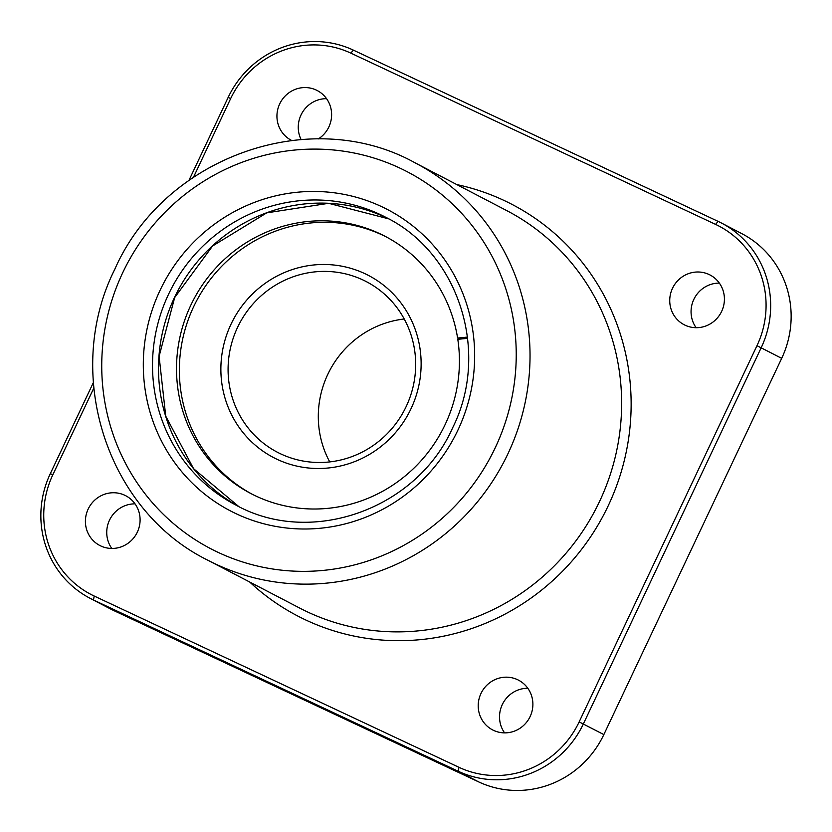 <?xml version="1.0" encoding="UTF-8"?>
<svg xmlns="http://www.w3.org/2000/svg" width="832" height="832" viewBox="0 0 832 832"><rect width="100%" height="100%" fill="white"/><g stroke="black" fill="none" stroke-linecap="round" stroke-linejoin="round"><path stroke-width="1.25" d="M124.738 495.248A28.038 27.144 -62.5 0 0 88.421 508.55A28.038 27.144 -62.5 0 0 99.788 545.47A28.038 27.144 -62.5 0 0 100.766 545.948A28.038 27.144 -62.5 0 0 137.082 532.646A28.038 27.144 -62.5 0 0 125.715 495.726A28.038 27.144 -62.5 0 0 124.738 495.248M135.034 503.859A28.038 27.144 -62.5 0 0 110.001 519.168A28.038 27.144 -62.5 0 0 111.79 548.454M318.354 138.913A28.038 27.144 -62.5 0 0 331.614 114.026A28.038 27.144 -62.5 0 0 317.242 90.553A28.038 27.144 -62.5 0 0 316.264 90.064A28.038 27.144 -62.5 0 0 279.947 103.376A28.038 27.144 -62.5 0 0 291.314 140.286A28.038 27.144 -62.5 0 0 291.574 140.421M326.56 98.675A28.038 27.144 -62.5 0 0 301.07 139.495M709.062 274.498A28.038 27.144 -62.5 0 0 672.745 287.799A28.038 27.144 -62.5 0 0 684.112 324.709A28.038 27.144 -62.5 0 0 685.09 325.198A28.038 27.144 -62.5 0 0 721.406 311.886A28.038 27.144 -62.5 0 0 710.029 274.976A28.038 27.144 -62.5 0 0 709.062 274.498M719.358 283.109A28.038 27.144 -62.5 0 0 694.325 298.407A28.038 27.144 -62.5 0 0 696.114 327.694M517.525 679.671A28.038 27.144 -62.5 0 0 481.218 692.983A28.038 27.144 -62.5 0 0 492.586 729.893A28.038 27.144 -62.5 0 0 493.563 730.371A28.038 27.144 -62.5 0 0 529.88 717.07A28.038 27.144 -62.5 0 0 518.502 680.16A28.038 27.144 -62.5 0 0 517.525 679.671M527.831 688.282A28.038 27.144 -62.5 0 0 502.788 703.591A28.038 27.144 -62.5 0 0 504.587 732.878M93.746 388.211L52.832 474.77A92.196 89.253 -62.5 0 0 94.234 596.055L458.952 767.302A92.196 89.253 -62.5 0 0 579.155 721.895L756.985 345.675A92.196 89.253 -62.5 0 0 715.593 224.39L350.865 53.144A92.196 89.253 -62.5 0 0 230.672 98.55L193.513 177.174M90.106 598.312L110.573 608.982A96.034 92.976 -62.5 0 0 113.922 610.636L478.639 781.882A96.034 92.976 -62.5 0 0 603.845 734.583L781.685 358.363A96.034 92.976 -62.5 0 0 741.894 233.688L721.427 223.018A96.034 92.976 117.5 0 1 761.207 347.693L583.367 723.913A96.034 92.976 117.5 0 1 458.162 771.222L93.444 599.976A96.034 92.976 117.5 0 1 90.106 598.312A96.034 92.976 117.5 0 1 50.315 473.637L93.298 382.71M188.968 180.336L228.155 97.417A96.034 92.976 117.5 0 1 353.361 50.118L718.078 221.364A96.034 92.976 117.5 0 1 721.427 223.018M277.108 459.326A102.69 99.424 117.5 0 1 273.541 457.558A102.69 99.424 117.5 0 1 231.899 322.379A102.69 99.424 117.5 0 1 364.884 273.645A102.69 99.424 117.5 0 1 368.462 275.423A102.69 99.424 117.5 0 1 410.103 410.602A102.69 99.424 117.5 0 1 277.108 459.326M329.742 461.916A96.2 93.132 117.5 0 1 327.787 374.379A96.2 93.132 117.5 0 1 404.227 318.999M237.567 327.361A96.2 93.132 117.5 0 1 362.981 279.978A96.2 93.132 117.5 0 1 366.34 281.642A96.2 93.132 117.5 0 1 406.182 406.536A96.2 93.132 117.5 0 1 280.769 453.908A96.2 93.132 117.5 0 1 277.42 452.254A96.2 93.132 117.5 0 1 237.567 327.361M368.462 275.423A102.69 99.424 -62.5 0 0 364.884 273.645A102.69 99.424 -62.5 0 0 230.994 324.23A102.69 99.424 -62.5 0 0 273.541 457.558M467.678 338.458A3.12 3.016 -62.5 0 0 466.825 338.416L457.798 339.31A145.08 140.452 117.5 0 1 401.835 478.65A145.08 140.452 117.5 0 1 255.975 496.07A145.08 140.452 117.5 0 1 250.921 493.563A145.08 140.452 117.5 0 1 192.088 302.588A145.08 140.452 117.5 0 1 379.964 233.75A145.08 140.452 117.5 0 1 385.018 236.257A145.08 140.452 117.5 0 1 457.6 338.052L466.731 337.158A4.399 4.254 117.5 0 1 467.522 337.147M252.346 494.302A145.08 140.452 117.5 0 1 195.302 303.337A145.08 140.452 117.5 0 1 382.814 235.238A145.08 140.452 117.5 0 1 386.433 237.006M457.6 338.052L459.659 339.123M456.81 184.579A232.024 224.63 117.5 0 1 608.254 505.7A232.024 224.63 117.5 0 1 249.683 582.015M207.979 560.279L299.582 608.015A224.078 216.944 -62.5 0 0 599.539 501.509A224.078 216.944 -62.5 0 0 506.709 210.59L415.106 162.843A224.078 216.944 117.5 0 1 507.936 453.773A224.078 216.944 117.5 0 1 207.979 560.279C106.402 510.505 62.629 373.173 114.837 269.173C164.403 156.655 310.7 104.676 415.106 162.843M122.699 272.761A212.555 205.785 -62.5 0 0 218.15 552.386A212.555 205.785 -62.5 0 0 495.269 447.699A212.555 205.785 -62.5 0 0 399.818 168.064A212.555 205.785 -62.5 0 0 122.699 272.761M457.902 430.144A169.915 164.507 117.5 0 1 236.371 513.843A169.915 164.507 117.5 0 1 160.066 290.306A169.915 164.507 117.5 0 1 381.597 206.617A169.915 164.507 117.5 0 1 457.902 430.144M168.511 294.362A162.24 157.071 -62.5 0 0 235.716 504.982C310.846 546.905 416.666 509.392 452.66 427.752C490.516 352.279 458.806 253.042 385.674 217.246A162.24 157.071 -62.5 0 0 168.511 294.362M238.732 506.522A162.24 157.071 117.5 0 1 174.502 297.482A162.24 157.071 117.5 0 1 388.648 218.847L328.63 203.32L266.729 212.857L212.586 245.991L174.668 297.575L159.11 356.325L165.734 416.166L193.586 468.686L238.732 506.522M781.685 358.363L756.985 345.675M603.845 734.583L579.155 721.895M478.639 781.882L458.162 771.222L458.952 767.302M113.922 610.636L93.444 599.976L94.234 596.055M50.315 473.637L52.832 474.77M228.155 97.417L230.672 98.55M353.361 50.118L350.865 53.144M718.078 221.364L715.593 224.39M466.731 337.158L467.574 337.594"/></g></svg>
